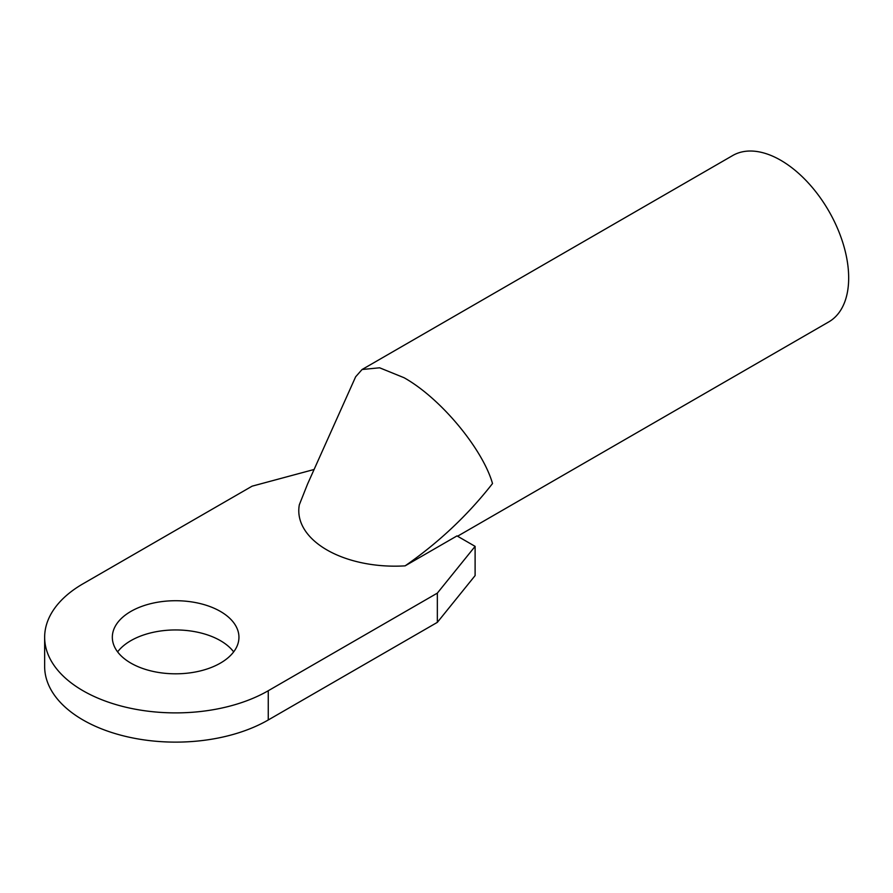 <?xml version="1.0" encoding="UTF-8"?>
<svg xmlns="http://www.w3.org/2000/svg" width="893" height="893" viewBox="0 0 893 893"><rect width="100%" height="100%" fill="white"/><g stroke="black" fill="none" stroke-linecap="round" stroke-linejoin="round"><path stroke-width="1.34" d="M233.665 651.879A63.314 36.546 0 0 0 220.404 640.649A63.314 36.546 0 0 0 117.608 651.879M220.404 611.426A63.314 36.546 0 0 0 151.408 603.501A63.314 36.546 0 0 0 112.328 637.267A63.314 36.546 0 0 0 130.869 663.108A63.314 36.546 0 0 0 199.865 671.034A63.314 36.546 0 0 0 238.944 637.267A63.314 36.546 0 0 0 220.404 611.426M355.671 376.757L362.078 369.512L732.729 155.516A96.053 55.455 60 0 1 780.75 160.282A96.053 55.455 60 0 1 843.505 244.928A96.053 55.455 60 0 1 828.782 321.893L457.551 536.224M362.078 369.512L379.603 367.793L404.094 377.739C441.399 398.658 482.957 449.715 492.512 483.548C467.832 515.116 438.697 542.553 405.132 565.849A96.053 55.455 180 0 1 299.334 504.768L307.527 484.129L355.66 376.757M314.102 469.484L252.105 486.172L83.016 583.788A130.981 75.626 0 0 0 44.65 637.267A130.981 75.626 0 0 0 125.511 707.133A130.981 75.626 0 0 0 268.257 690.735L437.347 593.119L475.109 546.36L456.993 535.9L405.132 565.849M475.109 546.36L475.109 575.594L437.347 622.354L437.347 593.119M44.65 637.267L44.65 666.502A130.981 75.626 0 0 0 125.511 736.368A130.981 75.626 0 0 0 268.257 719.97L437.347 622.354M268.257 690.735L268.257 719.97"/></g></svg>
